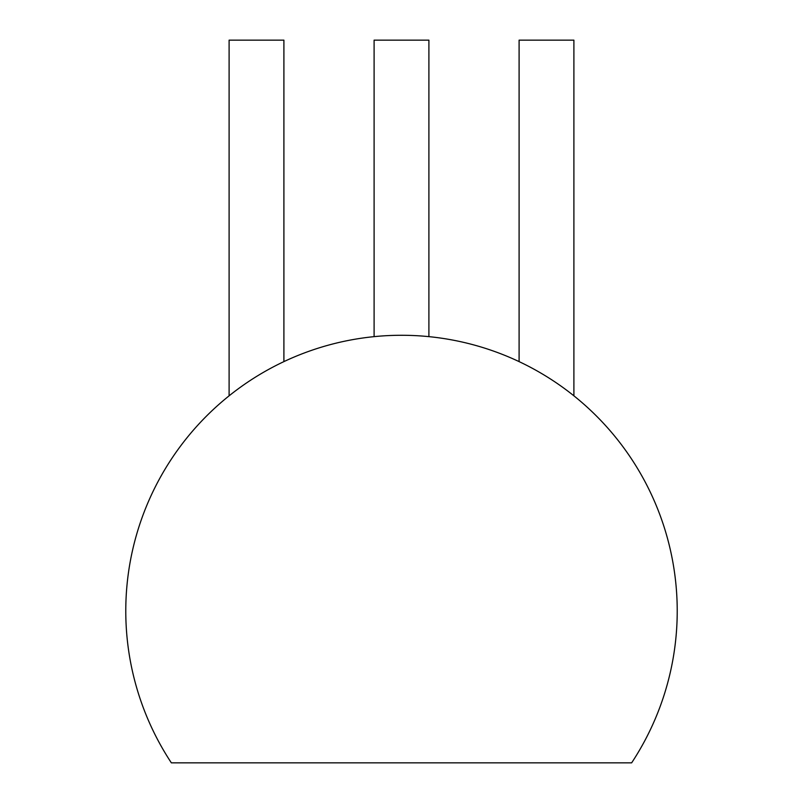 <?xml version="1.0" encoding="UTF-8"?>
<svg xmlns="http://www.w3.org/2000/svg" width="803" height="803" viewBox="0 0 803 803"><rect width="100%" height="100%" fill="white"/><g stroke="black" fill="none" stroke-linecap="round" stroke-linejoin="round"><path stroke-width="1.2" d="M374.098 336.648L374.098 40.15L428.902 40.15L428.902 336.648M171.36 762.85L631.64 762.85A275.72 275.72 0 0 0 220.102 403.357A275.72 275.72 0 0 0 171.36 762.85M283.901 361.621L283.901 40.15L229.106 40.15L229.106 395.829M519.099 361.621L519.099 40.15L573.894 40.15L573.894 395.829"/></g></svg>
